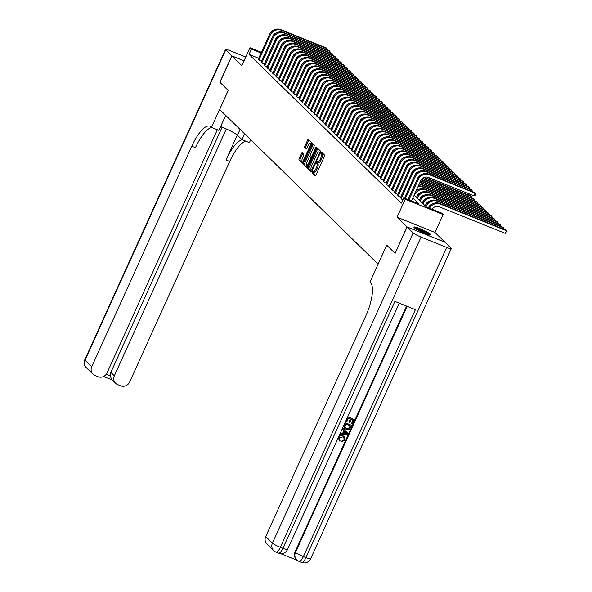 <?xml version="1.0" encoding="UTF-8"?>
<svg xmlns="http://www.w3.org/2000/svg" width="592" height="592" viewBox="0 0 592 592"><rect width="100%" height="100%" fill="white"/><g stroke="black" fill="none" stroke-linecap="round" stroke-linejoin="round"><path stroke-width="0.89" d="M312.302 171.939L312.169 172.857L315.196 175.817A1.147 0.37 -68.1 0 0 315.24 175.839A1.147 0.37 -68.1 0 0 315.95 175.054L324.409 156.414A1.147 0.37 -68.1 0 0 324.594 155.104L321.537 152.129L320.908 153.594L321.301 153.979A3.67 1.191 -68.1 0 1 320.709 158.182L320.006 159.736A3.67 1.191 -68.1 0 1 317.719 162.252A3.67 1.191 -68.1 0 1 317.586 162.164L317.164 161.757L316.668 162.312L316.927 163.614A3.67 1.191 -68.1 0 1 316.335 167.817L315.632 169.371A3.67 1.191 -68.1 0 1 313.353 171.88A3.67 1.191 -68.1 0 1 313.22 171.791L312.798 171.391L312.302 171.939M313.553 171.961L313.198 173.271L315.61 175.632M322.226 152.795L322.322 154.394L321.301 153.979M317.926 162.334L317.564 163.644L317.956 164.021L316.927 163.614M414.193 227.631A9.109 1.14 24.4 0 0 423.095 232.493A9.109 1.14 24.4 0 0 430.48 234.61A9.109 1.14 24.4 0 0 430.184 234.069A9.109 1.14 24.4 0 0 421.275 229.2A9.109 1.14 24.4 0 0 413.889 227.091A9.109 1.14 24.4 0 0 414.193 227.631M302.32 152.706A1.147 0.37 -68.1 0 0 302.275 152.677A1.147 0.37 -68.1 0 0 301.565 153.461L299.189 158.693A1.147 0.37 -68.1 0 0 299.004 160.01L302.364 163.288A1.147 0.37 -68.1 0 0 302.408 163.318A1.147 0.37 -68.1 0 0 303.119 162.534L311.577 143.886A1.147 0.37 -68.1 0 0 311.762 142.576L308.402 139.29A1.147 0.37 -68.1 0 0 308.358 139.268A1.147 0.37 -68.1 0 0 307.648 140.052L304.776 146.372A1.147 0.37 -68.1 0 0 304.591 147.682L306.034 149.088A1.147 0.37 -68.1 0 0 306.071 149.117A1.147 0.37 -68.1 0 0 306.789 148.326L308.21 145.195A3.064 0.992 -68.1 0 1 310.119 143.094A3.064 0.992 -68.1 0 1 309.734 146.683L304.162 158.959A3.064 0.992 -68.1 0 1 302.26 161.054A3.064 0.992 -68.1 0 1 302.645 157.472L303.57 155.422A1.147 0.37 -68.1 0 0 303.755 154.112L302.32 152.706M258.667 58.282L249.025 54.397L251.415 49.129L249.965 47.708L261.375 52.303M395.138 253.324L386.687 245.132L378.073 264.128L219.654 109.461L228.268 90.465L219.928 82.325L231.894 55.944L241.832 65.645L249.965 47.708M395.034 253.28L407 226.899L444.918 242.165L434.979 232.464L443.119 214.526L405.194 199.26L403.744 197.846L419.121 204.033L412.898 197.957M434.979 232.464L397.062 217.197L407 226.899M397.062 217.197L405.194 199.26M249.025 54.397L401.354 203.123L403.744 197.846M308.047 167.344A1.147 0.37 -68.1 0 0 307.862 168.653L311.222 171.939A1.147 0.37 -68.1 0 0 311.266 171.961A1.147 0.37 -68.1 0 0 311.977 171.177L320.435 152.536A1.147 0.37 -68.1 0 0 320.62 151.219L317.26 147.941A1.147 0.37 -68.1 0 0 317.216 147.911A1.147 0.37 -68.1 0 0 316.505 148.696L308.047 167.344L309.068 167.751A1.147 0.37 -68.1 0 0 308.883 169.068L311.636 171.747M306.797 167.61L303.43 164.332A1.147 0.37 -68.1 0 1 303.615 163.015L312.073 144.374A1.147 0.37 -68.1 0 1 312.791 143.59A1.147 0.37 -68.1 0 1 312.828 143.619L314.271 145.025A1.147 0.37 -68.1 0 1 314.086 146.335L310.652 153.898A1.147 0.37 -68.1 0 0 310.467 155.208L311.422 156.14A1.147 0.37 -68.1 0 0 311.466 156.17A1.147 0.37 -68.1 0 0 312.176 155.385L315.743 147.512L316.246 146.964L316.143 147.904L307.551 166.855A1.147 0.37 -68.1 0 1 306.834 167.64A1.147 0.37 -68.1 0 1 306.797 167.61L306.885 167.647M244.015 60.821L231.894 55.944M400.555 197.721L401.672 199.171L402.915 199.674M397.654 194.886L398.771 196.337L400.806 197.158M394.753 192.052L395.87 193.503L397.905 194.324M391.852 189.225L392.97 190.676L395.005 191.49M388.944 186.391L390.069 187.842L392.104 188.663M386.043 183.557L387.168 185.007L389.203 185.829M383.142 180.723L384.267 182.173L386.302 182.995M380.242 177.889L381.366 179.339L383.401 180.16M377.341 175.062L378.466 176.512L380.501 177.326M374.44 172.228L375.557 173.678L377.6 174.499M371.539 169.393L372.657 170.844L374.692 171.665M368.638 166.559L369.756 168.01L371.791 168.831M365.738 163.725L366.855 165.175L368.89 165.997M362.837 160.898L363.954 162.349L365.989 163.163M359.929 158.064L361.053 159.514L363.088 160.336M357.028 155.23L358.153 156.68L360.188 157.502M354.127 152.396L355.252 153.846L357.287 154.667M351.226 149.561L352.351 151.012L354.386 151.833M348.325 146.735L349.45 148.185L351.485 148.999M345.425 143.9L346.549 145.351L348.584 146.165M342.524 141.066L343.641 142.517L345.676 143.338M339.623 138.232L340.74 139.682L342.775 140.504M336.722 135.398L337.84 136.848L339.875 137.67M333.821 132.571L334.939 134.021L336.974 134.835M330.913 129.737L332.038 131.187L334.073 132.001M328.012 126.903L329.137 128.353L331.172 129.174M325.112 124.068L326.236 125.519L328.271 126.34M322.211 121.234L323.336 122.685L325.371 123.506M319.31 118.407L320.435 119.85L322.47 120.672M316.409 115.573L317.534 117.024L319.569 117.838M313.508 112.739L314.626 114.189L316.668 115.011M310.608 109.905L311.725 111.355L313.76 112.177M307.707 107.071L308.824 108.521L310.859 109.342M304.806 104.236L305.923 105.687L307.958 106.508M301.898 101.41L303.023 102.86L305.058 103.674M298.997 98.575L300.122 100.026L302.157 100.847M296.096 95.741L297.221 97.192L299.256 98.013M293.195 92.907L294.32 94.357L296.355 95.179M290.295 90.073L291.419 91.523L293.454 92.345M287.394 87.246L288.519 88.696L290.554 89.51M284.493 84.412L285.61 85.862L287.653 86.684M281.592 81.578L282.71 83.028L284.745 83.849M278.691 78.743L279.809 80.194L281.844 81.015M275.791 75.909L276.908 77.36L278.943 78.181M272.89 73.082L274.007 74.533L276.042 75.347M269.982 70.248L271.106 71.699L273.141 72.513M267.081 67.414L268.206 68.864L270.241 69.686M264.18 64.58L265.305 66.03L267.34 66.852M261.279 61.746L262.404 63.196L264.439 64.017M261.538 61.183L259.503 60.369L258.378 58.919M288.415 66.422L288.674 65.845M414.193 195.101L426.292 206.919L441.669 213.113L443.119 214.526M261.057 53.006L251.415 49.129M314.241 172.205A3.67 1.191 -68.1 0 0 314.374 172.294A3.67 1.191 -68.1 0 0 316.661 169.778L315.632 169.371M317.956 164.021A3.67 1.191 -68.1 0 1 317.364 168.224L316.661 169.778M318.614 162.571A3.67 1.191 -68.1 0 0 318.748 162.659A3.67 1.191 -68.1 0 0 321.027 160.151L320.006 159.736M322.322 154.394A3.67 1.191 -68.1 0 1 321.73 158.597L321.027 160.151M317.874 148.54A1.147 0.37 -68.1 0 0 317.527 149.11L309.068 167.751M311.57 170.178L319.517 153.284L319.236 151.966A3.67 1.191 -68.1 0 0 319.103 151.878A3.67 1.191 -68.1 0 0 316.816 154.386L311.747 165.575A3.67 1.191 -68.1 0 0 311.155 169.778L311.57 170.178M319.969 152.255A3.67 1.191 -68.1 0 1 320.124 152.285A3.67 1.191 -68.1 0 1 320.257 152.373L320.427 152.544M307.204 167.425L303.43 164.332M313.442 144.219A1.147 0.37 -68.1 0 0 313.101 144.788L304.643 163.429A1.147 0.37 -68.1 0 0 304.458 164.746M307.093 161.742A3.064 0.992 -68.1 0 0 306.708 165.331A3.064 0.992 -68.1 0 0 308.617 163.229L310.578 158.908A1.147 0.37 -68.1 0 0 310.763 157.59L309.808 156.658A1.147 0.37 -68.1 0 0 309.771 156.628A1.147 0.37 -68.1 0 0 309.054 157.42L307.093 161.742M306.708 165.331L307.736 165.745A3.064 0.992 -68.1 0 0 308.062 165.723M310.741 157.035A1.147 0.37 -68.1 0 1 310.793 157.043A1.147 0.37 -68.1 0 1 310.837 157.072L311.629 157.849M302.26 161.054L303.282 161.468A3.064 0.992 -68.1 0 0 303.607 161.453M311.459 144.152A3.064 0.992 -68.1 0 0 311.14 143.508L310.119 143.094M309.017 139.89A1.147 0.37 -68.1 0 0 308.669 140.467L305.805 146.779A1.147 0.37 -68.1 0 0 305.62 148.096L306.441 148.903M302.926 153.306A1.147 0.37 -68.1 0 0 302.586 153.876L300.211 159.107A1.147 0.37 -68.1 0 0 300.026 160.417L302.778 163.103M432.079 209.25A5.839 5.476 -45.7 0 1 439.197 206.771L505.257 233.359L506.449 230.717L440.396 204.129A8.762 8.214 134.3 0 0 429.496 208.214M440.396 204.129L439.671 203.426L505.723 230.014L507.211 231.835L506.73 232.893L505.257 233.359M439.671 203.426A8.762 8.214 134.3 0 0 428.586 207.844M411.529 200.977L420.757 180.627A5.839 5.476 -45.7 0 1 428.275 177.415L473.829 195.752L475.028 193.118L429.474 174.781A8.762 8.214 134.3 0 0 418.196 179.598L408.961 199.948M473.829 195.752L475.302 195.286L475.783 194.235L474.303 192.407L428.741 174.07A8.762 8.214 134.3 0 0 417.471 178.888L408.08 199.593M415.059 228.32A7.881 0.984 -155.6 0 1 426.817 233.152A7.881 0.984 -155.6 0 1 428.793 234.55M426.832 233.951A7.296 0.91 24.4 0 0 426.203 233.566A7.296 0.91 24.4 0 0 416.79 229.4M429.54 234.706A9.05 1.132 24.4 0 0 427.557 233.366A9.05 1.132 24.4 0 0 414.444 227.853M339.682 439.834L340.156 440.248L339.549 441.055L339.083 440.64M339.32 440.833L338.439 437.421C339.49 435.542 340.999 434.994 342.975 435.779L344.366 436.696M339.549 441.055L338.676 437.651C339.719 435.771 341.229 435.224 343.205 436.001L344.485 436.807L344.988 440.167L341.865 441.662L342.08 440.692L344.07 439.612L343.856 437.525M342.553 429.311L342.746 428.134L347.992 433.351L347.534 434.358L340.245 434.395L340.674 433.448L342.894 433.492L344.115 430.791L342.553 429.311L342.983 428.364M340.245 434.395L340.444 433.218L342.657 433.263L343.885 430.569M351.522 423.709L353.143 420.135L351.256 419.373L349.746 422.703L349.036 422.414L350.545 419.084L348.414 418.233L346.72 421.963L345.78 421.452L347.881 416.827L354.26 419.528L352.233 423.99L351.522 423.709L352.862 420.024M349.036 422.414L350.257 418.973M280.497 553.594L297.273 560.35M273.689 550.597A7.008 7.008 0 0 0 275.968 552.084A7.008 2.272 111.9 0 0 280.327 547.289A7.008 0.873 -155.6 0 1 272.431 543.108A7.008 6.571 134.3 0 0 273.689 550.597L266.97 544.041A7.008 6.571 -45.7 0 1 265.719 536.552L272.431 543.108L413.149 232.908A7.008 0.873 24.4 0 0 421.038 237.081L280.327 547.289L282.887 548.318L394.886 301.417L415.384 309.668L303.385 556.569A7.008 0.873 -155.6 0 1 295.497 552.395A7.008 6.571 134.3 0 0 296.747 559.884L296.311 559.455A7.008 6.571 -45.7 0 1 295.06 551.966L295.497 552.395L407.111 306.338M406.578 306.123L295.06 551.966M344.677 428.334L344.196 424.938L345.225 422.673L351.611 425.374L349.176 429.363L346.209 429.341L344.788 428.438L344.433 425.167L345.462 422.895L351.611 425.374M413.149 232.908L407.081 226.988L395.123 253.361L386.717 245.162L369.97 282.095L370.459 282.576A29.193 9.457 111.9 0 1 365.752 316.032L265.719 536.552M421.038 237.081L446.664 247.397A7.008 0.873 24.4 0 0 451.304 248.588A7.008 0.873 24.4 0 0 451.074 248.174L445.006 242.246L407.081 226.988M346.009 421.682L347.881 416.827M348.111 417.049L354.26 419.528M345.765 424.072L344.929 427.047L345.365 427.683L346.631 428.453L349.31 428.26L350.494 425.981L345.765 424.072M345.262 427.572L346.401 428.231L349.08 428.031L350.212 425.863M346.113 432.678L344.707 431.346L343.723 433.507L347.053 433.566L346.113 432.678L347.053 433.566M343.826 433.285L346.823 433.344L345.883 432.449L346.823 433.344M342.095 441.891L342.317 440.922L344.3 439.841L343.982 437.643L342.805 436.896L339.423 437.851L339.801 439.96M219.943 82.281L228.238 90.435L211.485 127.369L210.996 126.888A29.193 9.457 -68.1 0 0 209.931 126.177A29.193 9.457 -68.1 0 0 191.771 146.18L91.738 366.7A7.008 6.571 134.3 0 0 92.996 374.188A7.008 6.571 134.3 0 0 95.016 375.506L98.043 376.727A7.008 6.571 134.3 0 0 107.063 372.871L217.353 129.729M220.624 126.599A13.135 1.643 -155.6 0 1 237.436 135.205L241.98 139.638L249.41 142.628L250.705 139.771M225.715 115.373L218.914 130.358L211.485 127.369M245.754 56.995L230.147 50.712A7.008 0.873 24.4 0 0 225.508 49.521A7.008 0.873 24.4 0 0 225.737 49.935L231.805 55.855L219.839 82.236M244.037 60.784L231.805 55.855M244.614 133.829L241.98 139.638M226.314 128.945L114.337 375.794A7.008 6.571 134.3 0 0 115.595 383.283A7.008 6.571 134.3 0 0 117.616 384.6L120.642 385.821A7.008 6.571 134.3 0 0 129.663 381.966L229.696 161.446A29.193 9.457 -68.1 0 1 246.013 141.266M242.32 139.779A29.193 9.457 -68.1 0 0 226.003 159.958L237.296 135.072M106.227 374.277L110.245 375.898A7.008 6.571 -45.7 0 1 110.859 372.398L114.337 375.794M222.104 127.162L110.859 372.398M211.781 127.487A29.193 9.457 -68.1 0 0 195.464 147.667L191.771 146.18M110.245 375.898L111.681 379.465L115.595 383.283M428.482 207.799L428.778 207.148A5.839 5.476 -45.7 0 1 432.752 203.752M503.074 228.941L503.548 227.89L502.823 227.18L436.77 200.592A8.762 8.214 134.3 0 0 425.493 205.409L425.263 205.912M504.14 229.37L503.548 227.89L437.495 201.302A8.762 8.214 134.3 0 0 426.218 206.12L425.988 206.623M425.189 205.838L425.877 204.321A5.839 5.476 -45.7 0 1 429.844 200.925M500.166 226.114L500.647 225.056L499.922 224.346L433.869 197.758A8.762 8.214 134.3 0 0 422.592 202.575L422.362 203.086M501.239 226.544L500.647 225.056L434.595 198.468A8.762 8.214 134.3 0 0 423.317 203.285L423.088 203.789M422.288 203.012L422.977 201.487A5.839 5.476 -45.7 0 1 426.943 198.091M497.265 223.28L497.746 222.222L497.021 221.512L430.969 194.923A8.762 8.214 134.3 0 0 419.691 199.748L419.462 200.251M498.338 223.709L497.746 222.222L431.694 195.634A8.762 8.214 134.3 0 0 420.416 200.451L420.187 200.954M419.388 200.177L420.076 198.653A5.839 5.476 -45.7 0 1 424.042 195.256M494.364 220.446L494.845 219.388L494.12 218.685L428.068 192.097A8.762 8.214 134.3 0 0 416.79 196.914L416.561 197.417M495.43 220.875L494.845 219.388L428.793 192.8A8.762 8.214 134.3 0 0 417.515 197.624L417.286 198.128M471.646 191.342L472.127 190.284L426.566 171.946A8.762 8.214 134.3 0 0 415.295 176.764L405.424 198.52M472.712 191.771L471.402 189.573L425.84 171.236A8.762 8.214 134.3 0 0 414.57 176.061L404.536 198.165M407.984 199.548L417.856 177.8A5.839 5.476 -45.7 0 1 421.822 174.403M468.746 188.508L469.227 187.449L423.665 169.112A8.762 8.214 134.3 0 0 412.387 173.937L401.169 198.675M469.811 188.937L468.501 186.746L422.94 168.409A8.762 8.214 134.3 0 0 411.662 173.227L400.444 197.965M404.447 198.128L414.955 174.966A5.839 5.476 -45.7 0 1 418.921 171.569M465.845 185.673L466.326 184.615L420.764 166.278A8.762 8.214 134.3 0 0 409.486 171.103L398.268 195.841M466.91 186.103L465.601 183.912L420.039 165.575A8.762 8.214 134.3 0 0 408.761 170.392L397.543 195.138M400.717 197.121L412.054 172.131A5.839 5.476 -45.7 0 1 416.021 168.735M462.944 182.839L463.425 181.788L417.863 163.451A8.762 8.214 134.3 0 0 406.586 168.269L395.367 193.007M464.01 183.268L462.692 181.078L417.138 162.741A8.762 8.214 134.3 0 0 405.86 167.558L394.642 192.304M397.817 194.287L409.153 169.297A5.839 5.476 -45.7 0 1 413.12 165.901M416.479 197.343L417.175 195.819A5.839 5.476 -45.7 0 1 421.141 192.422M491.464 217.612L491.945 216.554L425.885 189.965A8.762 8.214 134.3 0 0 414.615 194.79L414.385 195.293M425.885 189.965L425.16 189.262L491.219 215.851L492.529 218.041M425.16 189.262A8.762 8.214 134.3 0 0 415.984 191.157M460.043 180.005L460.517 178.954L414.962 160.617A8.762 8.214 134.3 0 0 403.685 165.434L392.459 190.18M461.109 180.442L459.792 178.244L414.237 159.907A8.762 8.214 134.3 0 0 402.96 164.724L391.734 189.47M394.916 191.453L406.245 166.463A5.839 5.476 -45.7 0 1 410.219 163.066M416.257 190.55A5.839 5.476 -45.7 0 1 418.241 189.588M488.563 214.778L489.044 213.727L489.628 215.207M422.984 187.139L422.259 186.428L488.319 213.016L489.044 213.727L422.984 187.139A8.762 8.214 134.3 0 0 417.967 186.783M422.259 186.428A8.762 8.214 134.3 0 0 418.374 185.888M457.142 177.178L457.616 176.12L412.062 157.783A8.762 8.214 134.3 0 0 400.784 162.6L389.558 187.346M458.208 177.607L456.891 175.41L411.336 157.072A8.762 8.214 134.3 0 0 400.059 161.897L388.833 186.635M392.015 188.626L403.344 163.636A5.839 5.476 -45.7 0 1 407.318 160.24M485.662 211.943L486.143 210.893L486.728 212.38M419.402 183.609L485.418 210.182L486.143 210.893L420.083 184.304A8.762 8.214 134.3 0 0 419.225 184.008M454.234 174.344L454.715 173.286L409.161 154.949A8.762 8.214 134.3 0 0 397.883 159.766L386.657 184.512M455.307 174.773L453.99 172.575L408.436 154.238A8.762 8.214 134.3 0 0 397.158 159.063L385.932 183.801M389.107 185.792L400.444 160.802A5.839 5.476 -45.7 0 1 404.417 157.405M482.761 209.117L483.242 208.058L483.827 209.546M420.039 182.203L482.517 207.348L483.242 208.058L419.883 182.558M451.333 171.51L451.814 170.452L406.26 152.114A8.762 8.214 134.3 0 0 394.982 156.939L383.757 181.677M452.406 171.939L451.089 169.749L405.535 151.411A8.762 8.214 134.3 0 0 394.257 156.229L383.031 180.974M386.206 182.958L397.543 157.968A5.839 5.476 -45.7 0 1 401.509 154.571M479.86 206.282L480.334 205.224L480.926 206.712M420.683 180.797L479.609 204.514L480.334 205.224L420.52 181.152M448.433 168.676L448.914 167.625L403.359 149.288A8.762 8.214 134.3 0 0 392.082 154.105L380.856 178.843M449.498 169.105L448.188 166.914L402.634 148.577A8.762 8.214 134.3 0 0 391.356 153.395L380.131 178.14M383.305 180.123L394.642 155.134A5.839 5.476 -45.7 0 1 398.608 151.737M476.96 203.448L477.433 202.39L478.025 203.877M421.46 179.45L476.708 201.687L477.433 202.39L421.23 179.768M445.532 165.841L446.013 164.791L400.458 146.453A8.762 8.214 134.3 0 0 389.181 151.271L377.955 176.016M446.597 166.271L445.288 164.08L399.733 145.743A8.762 8.214 134.3 0 0 388.456 150.56L377.23 175.306M380.404 177.289L391.741 152.299A5.839 5.476 -45.7 0 1 395.708 148.903M474.059 200.614L474.532 199.563L475.124 201.043M422.651 178.259L473.807 198.853L474.532 199.563L422.311 178.54M442.631 163.015L443.112 161.956L397.55 143.619A8.762 8.214 134.3 0 0 386.28 148.437L375.054 173.182M443.697 163.444L442.387 161.246L396.825 142.909A8.762 8.214 134.3 0 0 385.555 147.734L374.329 172.472M377.504 174.455L388.84 149.473A5.839 5.476 -45.7 0 1 392.807 146.076M471.151 197.78L471.632 196.729L472.224 198.209M424.442 177.319L470.906 196.019L471.632 196.729L423.916 177.519M439.73 160.18L440.211 159.122L394.649 140.785A8.762 8.214 134.3 0 0 383.372 145.602L372.153 170.348M440.796 160.61L439.486 158.412L393.924 140.075A8.762 8.214 134.3 0 0 382.647 144.899L371.428 169.638M374.603 171.628L385.94 146.638A5.839 5.476 -45.7 0 1 389.906 143.242M468.25 194.953L468.731 193.895L469.323 195.382M468.398 193.569L426.936 177.075M436.829 157.346L437.31 156.288L391.749 137.951A8.762 8.214 134.3 0 0 380.471 142.776L369.253 167.514M437.895 157.775L436.585 155.585L391.023 137.248A8.762 8.214 134.3 0 0 379.746 142.065L368.527 166.811M371.702 168.794L383.039 143.804A5.839 5.476 -45.7 0 1 387.005 140.408M433.929 154.512L434.41 153.461L388.848 135.124A8.762 8.214 134.3 0 0 377.57 139.941L366.352 164.68M434.994 154.941L433.677 152.751L388.123 134.414A8.762 8.214 134.3 0 0 376.845 139.231L365.627 163.977M368.801 165.96L380.138 140.97A5.839 5.476 -45.7 0 1 384.104 137.573M431.028 151.678L431.501 150.627L385.947 132.29A8.762 8.214 134.3 0 0 374.669 137.107L363.444 161.853M432.093 152.107L430.776 149.917L385.222 131.579A8.762 8.214 134.3 0 0 373.944 136.397L362.718 161.142M365.9 163.126L377.23 138.136A5.839 5.476 -45.7 0 1 381.204 134.739M428.127 148.851L428.601 147.793L383.046 129.456A8.762 8.214 134.3 0 0 371.769 134.273L360.543 159.019M429.193 149.28L427.875 147.082L382.321 128.745A8.762 8.214 134.3 0 0 371.043 133.57L359.818 158.308M363 160.291L374.329 135.309A5.839 5.476 -45.7 0 1 378.303 131.912M425.226 146.017L425.7 144.959L380.145 126.621A8.762 8.214 134.3 0 0 368.868 131.439L357.642 156.184M426.292 146.446L424.975 144.248L379.42 125.911A8.762 8.214 134.3 0 0 368.143 130.736L356.917 155.474M360.091 157.465L371.428 132.475A5.839 5.476 -45.7 0 1 375.402 129.078M422.318 143.183L422.799 142.124L377.245 123.787A8.762 8.214 134.3 0 0 365.967 128.612L354.741 153.35M423.391 143.612L422.074 141.421L376.519 123.084A8.762 8.214 134.3 0 0 365.242 127.902L354.016 152.64M357.191 154.63L368.527 129.641A5.839 5.476 -45.7 0 1 372.494 126.244M419.417 140.348L419.898 139.298L374.344 120.96A8.762 8.214 134.3 0 0 363.066 125.778L351.84 150.516M420.483 140.778L419.173 138.587L373.619 120.25A8.762 8.214 134.3 0 0 362.341 125.067L351.115 149.813M354.29 151.796L365.627 126.806A5.839 5.476 -45.7 0 1 369.593 123.41M416.516 137.514L416.997 136.463L371.443 118.126A8.762 8.214 134.3 0 0 360.165 122.944L348.94 147.689M417.582 137.943L416.272 135.753L370.718 117.416A8.762 8.214 134.3 0 0 359.44 122.233L348.214 146.979M351.389 148.962L362.726 123.972A5.839 5.476 -45.7 0 1 366.692 120.576M413.616 134.687L414.097 133.629L368.535 115.292A8.762 8.214 134.3 0 0 357.265 120.109L346.039 144.855M414.681 135.117L413.371 132.919L367.81 114.582A8.762 8.214 134.3 0 0 356.539 119.399L345.314 144.145M348.488 146.128L359.825 121.145A5.839 5.476 -45.7 0 1 363.791 117.749M410.715 131.853L411.196 130.795L365.634 112.458A8.762 8.214 134.3 0 0 354.364 117.275L343.138 142.021M411.78 132.282L410.471 130.085L364.909 111.747A8.762 8.214 134.3 0 0 353.631 116.572L342.413 141.31M345.587 143.301L356.924 118.311A5.839 5.476 -45.7 0 1 360.891 114.915M407.814 129.019L408.295 127.961L362.733 109.624A8.762 8.214 134.3 0 0 351.456 114.448L340.237 139.187M408.88 129.448L407.57 127.258L362.008 108.921A8.762 8.214 134.3 0 0 350.73 113.738L339.512 138.476M342.687 140.467L354.023 115.477A5.839 5.476 -45.7 0 1 357.99 112.08M404.913 126.185L405.394 125.127L359.832 106.789A8.762 8.214 134.3 0 0 348.555 111.614L337.336 136.352M405.979 126.614L404.669 124.424L359.107 106.086A8.762 8.214 134.3 0 0 347.83 110.904L336.611 135.649M339.786 137.633L351.123 112.643A5.839 5.476 -45.7 0 1 355.089 109.246M402.012 123.351L402.486 122.3L356.932 103.963A8.762 8.214 134.3 0 0 345.654 108.78L334.428 133.526M403.078 123.78L401.761 121.589L356.206 103.252A8.762 8.214 134.3 0 0 344.929 108.07L333.703 132.815M336.885 134.798L348.214 109.809A5.839 5.476 -45.7 0 1 352.188 106.412M399.112 120.524L399.585 119.466L354.031 101.128A8.762 8.214 134.3 0 0 342.753 105.946L331.527 130.691M400.177 120.953L398.86 118.755L353.306 100.418A8.762 8.214 134.3 0 0 342.028 105.235L330.802 129.981M333.984 131.964L345.314 106.982A5.839 5.476 -45.7 0 1 349.287 103.585M396.211 117.69L396.684 116.631L351.13 98.294A8.762 8.214 134.3 0 0 339.852 103.112L328.627 127.857M397.276 118.119L395.959 115.921L350.405 97.584A8.762 8.214 134.3 0 0 339.127 102.409L327.901 127.147M331.076 129.137L342.413 104.148A5.839 5.476 -45.7 0 1 346.387 100.751M393.303 114.855L393.784 113.797L348.229 95.46A8.762 8.214 134.3 0 0 336.952 100.285L325.726 125.023M394.376 115.285L393.058 113.094L347.504 94.757A8.762 8.214 134.3 0 0 336.226 99.574L325.001 124.313M328.175 126.303L339.512 101.313A5.839 5.476 -45.7 0 1 343.478 97.917M390.402 112.021L390.883 110.963L345.328 92.626A8.762 8.214 134.3 0 0 334.051 97.451L322.825 122.189M391.467 112.45L390.158 110.26L344.603 91.923A8.762 8.214 134.3 0 0 333.326 96.74L322.1 121.486M325.274 123.469L336.611 98.479A5.839 5.476 -45.7 0 1 340.578 95.083M387.501 109.187L387.982 108.136L342.428 89.799A8.762 8.214 134.3 0 0 331.15 94.616L319.924 119.355M388.567 109.616L387.257 107.426L341.702 89.089A8.762 8.214 134.3 0 0 330.425 93.906L319.199 118.652M322.374 120.635L333.71 95.645A5.839 5.476 -45.7 0 1 337.677 92.248M384.6 106.36L385.081 105.302L339.519 86.965A8.762 8.214 134.3 0 0 328.249 91.782L317.023 116.528M385.666 106.789L384.356 104.592L338.794 86.254A8.762 8.214 134.3 0 0 327.524 91.072L316.298 115.817M319.473 117.801L330.81 92.811A5.839 5.476 -45.7 0 1 334.776 89.414M381.699 103.526L382.18 102.468L336.619 84.131A8.762 8.214 134.3 0 0 325.348 88.948L314.123 113.694M382.765 103.955L381.455 101.757L335.893 83.42A8.762 8.214 134.3 0 0 324.616 88.245L313.397 112.983M316.572 114.974L327.909 89.984A5.839 5.476 -45.7 0 1 331.875 86.587M378.799 100.692L379.28 99.634L333.718 81.296A8.762 8.214 134.3 0 0 322.44 86.114L311.222 110.859M379.864 101.121L378.554 98.931L332.993 80.593A8.762 8.214 134.3 0 0 321.715 85.411L310.497 110.149M313.671 112.14L325.008 87.15A5.839 5.476 -45.7 0 1 328.974 83.753M375.898 97.858L376.379 96.799L330.817 78.462A8.762 8.214 134.3 0 0 319.539 83.287L308.321 108.025M376.963 98.287L375.654 96.096L330.092 77.759A8.762 8.214 134.3 0 0 318.814 82.577L307.596 107.322M310.77 109.305L322.107 84.316A5.839 5.476 -45.7 0 1 326.074 80.919M372.997 95.023L373.471 93.973L327.916 75.635A8.762 8.214 134.3 0 0 316.639 80.453L305.42 105.191M374.063 95.453L372.745 93.262L327.191 74.925A8.762 8.214 134.3 0 0 315.913 79.742L304.688 104.488M307.87 106.471L319.199 81.481A5.839 5.476 -45.7 0 1 323.173 78.085M370.096 92.189L370.57 91.138L325.015 72.801A8.762 8.214 134.3 0 0 313.738 77.619L302.512 102.364M371.162 92.626L369.845 90.428L324.29 72.091A8.762 8.214 134.3 0 0 313.013 76.908L301.787 101.654M304.969 103.637L316.298 78.647A5.839 5.476 -45.7 0 1 320.272 75.251M367.195 89.362L367.669 88.304L322.115 69.967A8.762 8.214 134.3 0 0 310.837 74.784L299.611 99.53M368.261 89.792L366.944 87.594L321.389 69.257A8.762 8.214 134.3 0 0 310.112 74.081L298.886 98.82M302.061 100.81L313.397 75.82A5.839 5.476 -45.7 0 1 317.371 72.424M364.287 86.528L364.768 85.47L319.214 67.133A8.762 8.214 134.3 0 0 307.936 71.95L296.71 96.696M365.36 86.957L364.043 84.76L318.489 66.422A8.762 8.214 134.3 0 0 307.211 71.247L295.985 95.985M299.16 97.976L310.497 72.986A5.839 5.476 -45.7 0 1 314.47 69.59M361.386 83.694L361.867 82.636L316.313 64.299A8.762 8.214 134.3 0 0 305.035 69.123L293.81 93.862M362.459 84.123L361.142 81.933L315.588 63.596A8.762 8.214 134.3 0 0 304.31 68.413L293.084 93.159M296.259 95.142L307.596 70.152A5.839 5.476 -45.7 0 1 311.562 66.755M358.486 80.86L358.967 79.809L313.412 61.472A8.762 8.214 134.3 0 0 302.135 66.289L290.909 91.027M359.551 81.289L358.241 79.099L312.687 60.761A8.762 8.214 134.3 0 0 301.409 65.579L290.184 90.324M293.358 92.308L304.695 67.318A5.839 5.476 -45.7 0 1 308.661 63.921M355.585 78.026L356.066 76.975L310.504 58.638A8.762 8.214 134.3 0 0 299.234 63.455L288.008 88.201M356.65 78.455L355.341 76.264L309.779 57.927A8.762 8.214 134.3 0 0 298.509 62.745L287.283 87.49M290.457 89.473L301.794 64.484A5.839 5.476 -45.7 0 1 305.761 61.087M352.684 75.199L353.165 74.141L307.603 55.803A8.762 8.214 134.3 0 0 296.333 60.621L285.107 85.366M353.75 75.628L352.44 73.43L306.878 55.093A8.762 8.214 134.3 0 0 295.608 59.918L284.382 84.656M287.557 86.639L298.893 61.657A5.839 5.476 -45.7 0 1 302.86 58.26M349.783 72.365L350.264 71.306L304.702 52.969A8.762 8.214 134.3 0 0 293.425 57.787L282.206 82.532M350.849 72.794L349.539 70.596L303.977 52.259A8.762 8.214 134.3 0 0 292.7 57.084L281.481 81.822M284.656 83.812L295.993 58.823A5.839 5.476 -45.7 0 1 299.959 55.426M346.882 69.53L347.363 68.472L301.802 50.135A8.762 8.214 134.3 0 0 290.524 54.96L279.306 79.698M347.948 69.96L346.638 67.769L301.076 49.432A8.762 8.214 134.3 0 0 289.799 54.249L278.58 78.995M281.755 80.978L293.092 55.988A5.839 5.476 -45.7 0 1 297.058 52.592M343.982 66.696L344.455 65.645L298.901 47.308A8.762 8.214 134.3 0 0 287.623 52.126L276.405 76.864M345.047 67.125L343.73 64.935L298.176 46.598A8.762 8.214 134.3 0 0 286.898 51.415L275.68 76.161M278.854 78.144L290.191 53.154A5.839 5.476 -45.7 0 1 294.157 49.758M341.081 63.862L341.554 62.811L296 44.474A8.762 8.214 134.3 0 0 284.722 49.291L273.497 74.037M342.146 64.291L340.829 62.101L295.275 43.764A8.762 8.214 134.3 0 0 283.997 48.581L272.771 73.327M275.953 75.31L287.283 50.32A5.839 5.476 -45.7 0 1 291.257 46.923M338.18 61.035L338.654 59.977L293.099 41.64A8.762 8.214 134.3 0 0 281.822 46.457L270.596 71.203M339.246 61.464L337.928 59.267L292.374 40.929A8.762 8.214 134.3 0 0 281.096 45.747L269.871 70.492M273.045 72.476L284.382 47.493A5.839 5.476 -45.7 0 1 288.356 44.097M335.272 58.201L335.753 57.143L290.198 38.806A8.762 8.214 134.3 0 0 278.921 43.623L267.695 68.369M336.345 58.63L335.028 56.432L289.473 38.095A8.762 8.214 134.3 0 0 278.196 42.92L266.97 67.658M270.144 69.649L281.481 44.659A5.839 5.476 -45.7 0 1 285.455 41.262M332.371 55.367L332.852 54.309L287.298 35.971A8.762 8.214 134.3 0 0 276.02 40.796L264.794 65.534M333.444 55.796L332.127 53.606L286.572 35.268A8.762 8.214 134.3 0 0 275.295 40.086L264.069 64.824M267.244 66.815L278.58 41.825A5.839 5.476 -45.7 0 1 282.547 38.428M329.47 52.533L329.951 51.482L284.397 33.145A8.762 8.214 134.3 0 0 273.119 37.962L261.893 62.7M330.536 52.962L329.226 50.771L283.672 32.434A8.762 8.214 134.3 0 0 272.394 37.252L261.168 61.997M264.343 63.98L275.68 38.991A5.839 5.476 -45.7 0 1 279.646 35.594M326.569 49.698L327.05 48.648L281.496 30.31A8.762 8.214 134.3 0 0 270.218 35.128L258.993 59.873M327.635 50.128L326.325 47.937L280.763 29.6A8.762 8.214 134.3 0 0 269.493 34.417L258.267 59.163M261.442 61.146L272.779 36.156A5.839 5.476 -45.7 0 1 276.745 32.76M313.198 173.271L312.169 172.857M321.93 154.009L320.908 153.594M317.564 163.644L316.535 163.229M317.364 168.224L316.335 167.817M321.73 158.597L320.709 158.182M317.527 149.11L316.505 148.696M308.883 169.068L307.862 168.653M312.295 170.474L311.629 170.207L312.295 170.481M312.583 169.845L312.095 169.652M320.006 153.483L319.517 153.284M320.376 152.662L319.65 152.366M320.257 152.373L319.236 151.966M304.643 163.429L303.615 163.015M313.101 144.788L312.073 144.374M312.665 155.578L312.176 155.385M316.224 147.704L315.743 147.512M309.105 163.422L308.617 163.229M311.066 159.1L310.578 158.908M311.599 157.923L310.763 157.59M310.837 157.072L309.808 156.658M304.651 159.152L304.162 158.959M310.215 146.883L309.734 146.683M305.62 148.096L304.591 147.682M305.805 146.779L304.776 146.372M308.669 140.467L307.648 140.052M300.026 160.417L299.004 160.01M300.211 159.107L299.189 158.693M302.586 153.876L301.565 153.461M418.196 179.598L417.471 178.888M429.474 174.781L428.741 174.07M296.747 559.884A7.008 7.008 0 0 0 299.027 561.371A7.008 2.272 111.9 0 0 303.385 556.569L305.946 557.597L446.664 247.397M310.585 558.796A7.008 0.873 -155.6 0 1 305.946 557.597A7.008 2.272 -68.1 0 1 301.587 562.4A7.008 7.008 0 0 0 310.585 558.796L451.304 248.588M287.527 549.509A7.008 0.873 -155.6 0 1 282.887 548.318A7.008 2.272 -68.1 0 1 278.529 553.12A7.008 7.008 0 0 0 287.527 549.509L399.267 303.185M226.003 159.958L229.696 161.446M225.737 49.935L85.026 360.143L91.738 366.7M85.026 360.143A7.008 0.873 -155.6 0 1 84.789 359.721A7.008 7.008 0 0 0 86.277 367.632A7.008 6.571 -45.7 0 1 85.026 360.143M240.071 129.396L237.436 135.205M426.218 206.12L425.493 205.409M437.495 201.302L436.77 200.592M423.317 203.285L422.592 202.575M434.595 198.468L433.869 197.758M420.416 200.451L419.691 199.748M431.694 195.634L430.969 194.923M417.515 197.624L416.79 196.914M428.793 192.8L428.068 192.097M415.295 176.764L414.57 176.061M426.566 171.946L425.84 171.236M412.387 173.937L411.662 173.227M423.665 169.112L422.94 168.409M409.486 171.103L408.761 170.392M420.764 166.278L420.039 165.575M406.586 168.269L405.86 167.558M417.863 163.451L417.138 162.741M403.685 165.434L402.96 164.724M414.962 160.617L414.237 159.907M400.784 162.6L400.059 161.897M412.062 157.783L411.336 157.072M420.083 184.304L419.395 183.631M397.883 159.766L397.158 159.063M409.161 154.949L408.436 154.238M394.982 156.939L394.257 156.229M406.26 152.114L405.535 151.411M392.082 154.105L391.356 153.395M403.359 149.288L402.634 148.577M389.181 151.271L388.456 150.56M400.458 146.453L399.733 145.743M386.28 148.437L385.555 147.734M397.55 143.619L396.825 142.909M383.372 145.602L382.647 144.899M394.649 140.785L393.924 140.075M380.471 142.776L379.746 142.065M391.749 137.951L391.023 137.248M377.57 139.941L376.845 139.231M388.848 135.124L388.123 134.414M374.669 137.107L373.944 136.397M385.947 132.29L385.222 131.579M371.769 134.273L371.043 133.57M383.046 129.456L382.321 128.745M368.868 131.439L368.143 130.736M380.145 126.621L379.42 125.911M365.967 128.612L365.242 127.902M377.245 123.787L376.519 123.084M363.066 125.778L362.341 125.067M374.344 120.96L373.619 120.25M360.165 122.944L359.44 122.233M371.443 118.126L370.718 117.416M357.265 120.109L356.539 119.399M368.535 115.292L367.81 114.582M354.364 117.275L353.631 116.572M365.634 112.458L364.909 111.747M351.456 114.448L350.73 113.738M362.733 109.624L362.008 108.921M348.555 111.614L347.83 110.904M359.832 106.789L359.107 106.086M345.654 108.78L344.929 108.07M356.932 103.963L356.206 103.252M342.753 105.946L342.028 105.235M354.031 101.128L353.306 100.418M339.852 103.112L339.127 102.409M351.13 98.294L350.405 97.584M336.952 100.285L336.226 99.574M348.229 95.46L347.504 94.757M334.051 97.451L333.326 96.74M345.328 92.626L344.603 91.923M331.15 94.616L330.425 93.906M342.428 89.799L341.702 89.089M328.249 91.782L327.524 91.072M339.519 86.965L338.794 86.254M325.348 88.948L324.616 88.245M336.619 84.131L335.893 83.42M322.44 86.114L321.715 85.411M333.718 81.296L332.993 80.593M319.539 83.287L318.814 82.577M330.817 78.462L330.092 77.759M316.639 80.453L315.913 79.742M327.916 75.635L327.191 74.925M313.738 77.619L313.013 76.908M325.015 72.801L324.29 72.091M310.837 74.784L310.112 74.081M322.115 69.967L321.389 69.257M307.936 71.95L307.211 71.247M319.214 67.133L318.489 66.422M305.035 69.123L304.31 68.413M316.313 64.299L315.588 63.596M302.135 66.289L301.409 65.579M313.412 61.472L312.687 60.761M299.234 63.455L298.509 62.745M310.504 58.638L309.779 57.927M296.333 60.621L295.608 59.918M307.603 55.803L306.878 55.093M293.425 57.787L292.7 57.084M304.702 52.969L303.977 52.259M290.524 54.96L289.799 54.249M301.802 50.135L301.076 49.432M287.623 52.126L286.898 51.415M298.901 47.308L298.176 46.598M284.722 49.291L283.997 48.581M296 44.474L295.275 43.764M281.822 46.457L281.096 45.747M293.099 41.64L292.374 40.929M278.921 43.623L278.196 42.92M290.198 38.806L289.473 38.095M276.02 40.796L275.295 40.086M287.298 35.971L286.572 35.268M273.119 37.962L272.394 37.252M284.397 33.145L283.672 32.434M270.218 35.128L269.493 34.417M281.496 30.31L280.763 29.6M314.374 172.294L313.353 171.88M318.748 162.659L317.719 162.252M320.124 152.285L319.103 151.878M310.793 157.043L309.771 156.628M299.027 561.371L301.587 562.4M275.968 552.084L278.529 553.12M225.508 49.521L84.789 359.721M86.277 367.632L92.996 374.188M103.548 376.475L112.177 379.946"/></g></svg>
